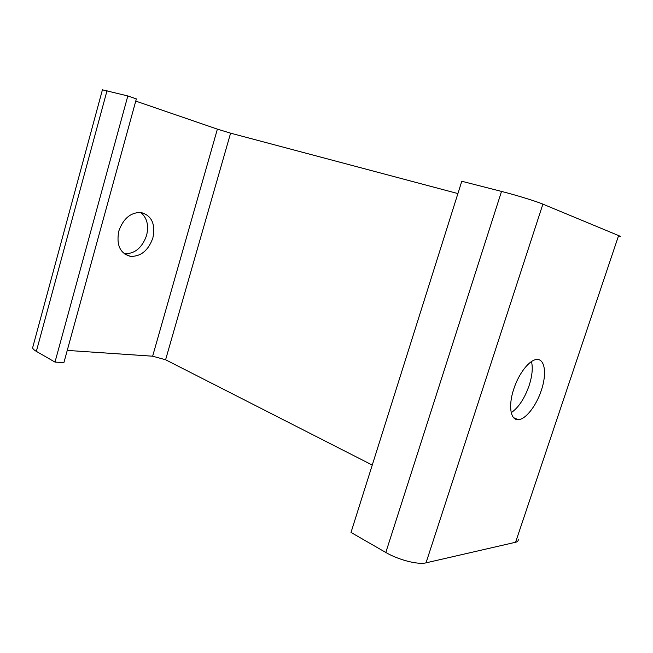 <?xml version="1.0" encoding="UTF-8"?>
<svg xmlns="http://www.w3.org/2000/svg" width="653" height="653" viewBox="0 0 653 653"><rect width="100%" height="100%" fill="white"/><g stroke="black" fill="none" stroke-linecap="round" stroke-linejoin="round"><path stroke-width="0.98" d="M531.485 361.558C533.003 367.933 532.211 375.957 529.11 385.629C524.555 398.542 518.596 407.554 511.242 412.68M513.797 388.959C518.817 373.304 529.624 359.648 536.766 359.525C544.977 358.693 546.953 373.998 541.296 390.421C536.309 405.807 525.624 419.569 518.245 419.642C510.483 420.41 508.099 405.75 513.797 388.959M140.632 212.437C146.998 217.669 148.982 225.326 146.59 235.415C142.174 247.854 134.738 253.968 124.266 253.756M152.884 237.888C155.643 223.873 151.635 215.4 140.868 212.462C130.6 212.396 123.246 218.616 118.797 231.113C116.201 245.006 120.07 253.421 130.404 256.368C140.909 256.629 148.402 250.466 152.884 237.888M501.52 191.419L385.809 552.471L351.004 532.44L461.785 181.265L501.52 191.419C515.984 195.084 536.235 201.312 542.888 204.136L618.611 235.57C620.415 236.329 620.815 236.688 619.803 236.647M385.809 552.471C398.412 559.89 418.075 564.943 426.017 562.845L515.584 542.259C517.747 541.729 518.604 540.676 518.139 539.1M372.259 465.058L165.601 359.762L152.639 356.203L67.251 350.4M457.9 193.566L230.591 133.163L217.384 129.139L135.751 101.093M102.415 89.82L127.825 95.95L54.991 362.097L63.904 362.586L136.355 98.897L127.825 95.95M32.797 347.135L32.65 347.69C32.674 348.718 33.907 349.943 36.348 351.363L54.991 362.097M217.384 129.139L152.639 356.203M230.591 133.163L165.601 359.762M542.888 204.136L426.017 562.845M618.611 235.57L515.584 542.259M107.035 90.636L36.348 351.363M102.448 89.722L32.65 347.69M130.404 256.368L124.364 253.821M518.245 419.642L513.633 417.7"/></g></svg>

